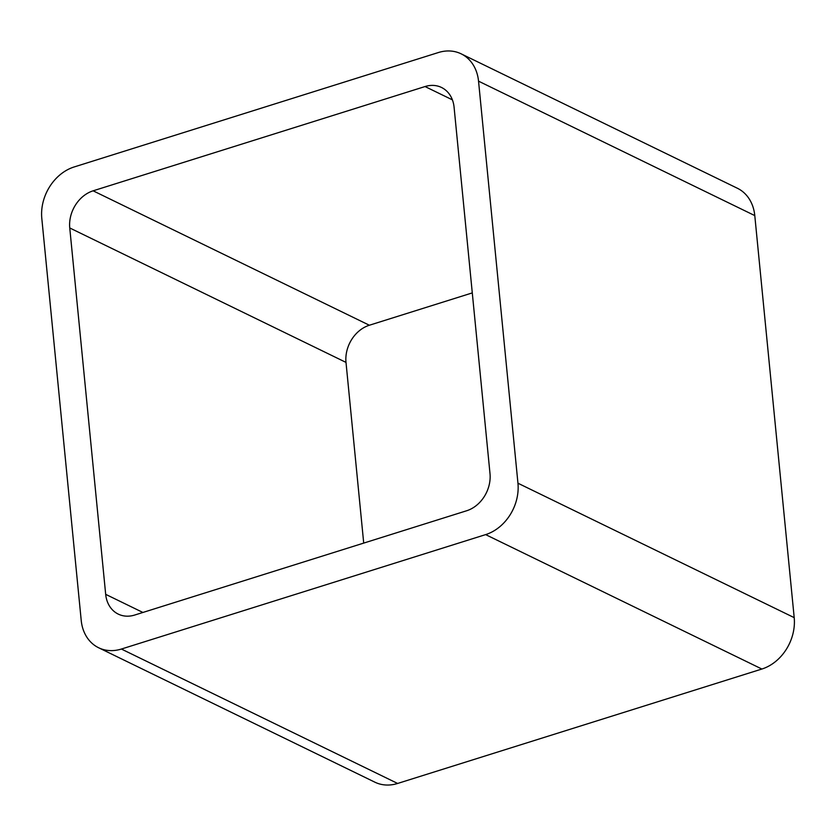 <?xml version="1.0" encoding="UTF-8"?>
<svg xmlns="http://www.w3.org/2000/svg" width="836" height="836" viewBox="0 0 836 836"><rect width="100%" height="100%" fill="white"/><g stroke="black" fill="none" stroke-linecap="round" stroke-linejoin="round"><path stroke-width="1.25" d="M454.084 107.238L490 473.604A31.131 25.09 115.9 0 1 466.634 510.765L134.721 615.035A31.131 25.09 115.9 0 1 118.252 614.105A31.131 25.09 115.9 0 1 105.681 594.344L69.754 227.967A31.131 25.09 115.9 0 1 93.12 190.817L425.043 86.547A31.131 25.09 115.9 0 1 441.502 87.466A31.131 25.09 115.9 0 1 454.084 107.238M472.288 292.903L369.366 325.235A31.131 25.09 -64.1 0 0 346 362.396L363.712 543.097M438.367 52.543L74.122 166.97A43.075 34.715 -64.1 0 0 41.8 218.363L81.217 620.406A43.075 34.715 -64.1 0 0 98.627 647.754A43.075 34.715 -64.1 0 0 121.398 649.039L485.632 534.612A43.075 34.715 -64.1 0 0 517.954 483.218L478.537 81.165A43.075 34.715 -64.1 0 0 461.138 53.828A43.075 34.715 -64.1 0 0 438.367 52.543M98.627 647.754L374.862 782.172A43.075 34.715 -64.1 0 0 397.633 783.457L761.878 669.03A43.075 34.715 -64.1 0 0 794.2 617.637L754.783 215.594A43.075 34.715 -64.1 0 0 737.373 188.246L461.138 53.828M452.391 99.85L425.043 86.547M369.366 325.235L93.12 190.817M346 362.396L69.754 227.967M142.914 612.464L105.681 594.344M754.783 215.594L478.537 81.165M794.2 617.637L517.954 483.218M761.878 669.03L485.632 534.612M397.633 783.457L121.398 649.039"/></g></svg>
